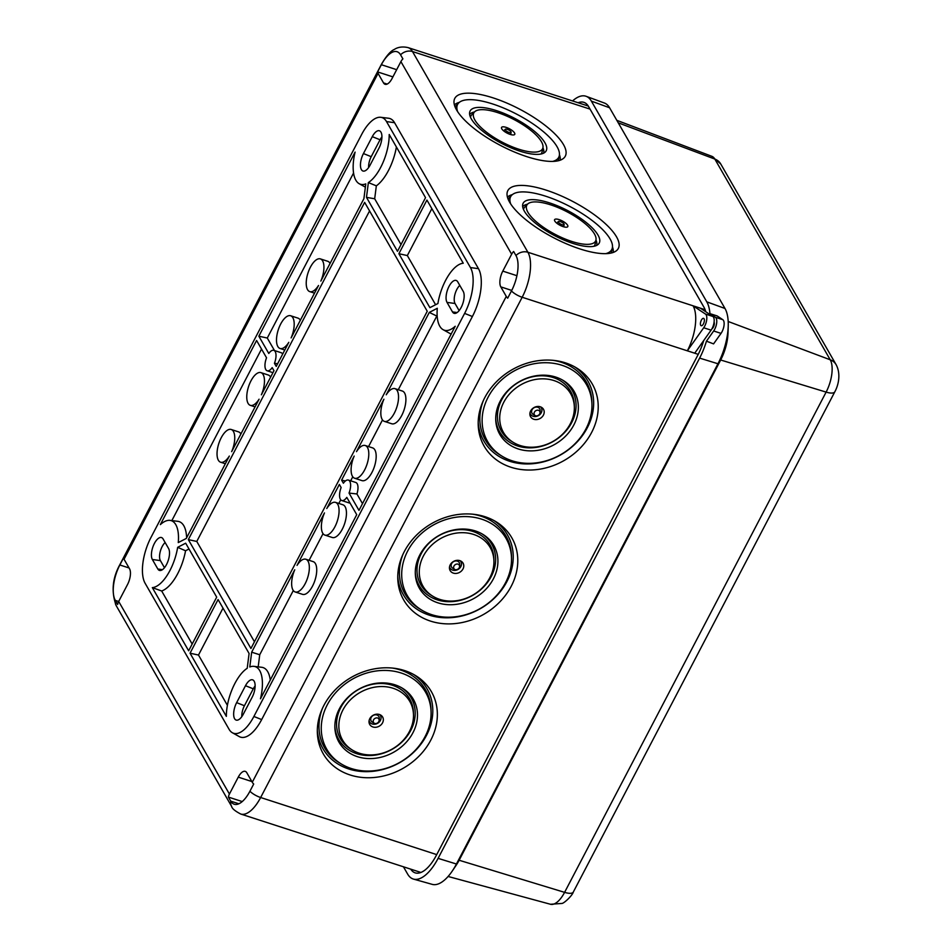<?xml version="1.0" encoding="UTF-8"?>
<svg xmlns="http://www.w3.org/2000/svg" width="952" height="952" viewBox="0 0 952 952"><rect width="100%" height="100%" fill="white"/><g stroke="black" fill="none" stroke-linecap="round" stroke-linejoin="round"><path stroke-width="1.43" d="M699.625 358.107L438.098 858.359A43.007 18.623 108 0 1 413.477 879.089L432.244 884.372A42.245 18.302 -72 0 0 452.248 871.068A42.245 18.302 -72 0 0 456.436 864.011L717.963 363.759L699.625 358.107A43.007 18.623 -72 0 0 706.443 341.173L713.667 330.987A8.604 3.725 108 0 0 715.404 317.278L709.942 313.648A43.007 18.623 -72 0 0 706.789 301.844L591.382 101.126A43.007 18.623 108 0 0 586.135 96.307A43.007 18.623 108 0 0 572.557 100.948M413.477 879.089A43.007 18.623 108 0 1 407.635 874.079L403.446 866.796M714.095 322.109A3.867 1.678 108 0 1 713.941 325.774A3.867 1.678 108 0 1 711.906 328.833M578.09 102.745A36.557 15.827 108 0 1 583.85 102.34A36.557 15.827 108 0 1 588.562 106.529L703.968 307.246A36.557 15.827 108 0 1 705.741 311.732M703.707 340.542A36.557 15.827 108 0 1 697.875 355.072L436.349 855.324A36.557 15.827 108 0 1 415.167 872.853A36.557 15.827 108 0 1 410.74 869.164M728.221 326.262L727.994 333.248A30.143 13.054 108 0 1 720.664 359.999L717.963 363.759A42.245 18.302 -72 0 0 728.221 326.262A42.245 18.302 -72 0 0 724.996 308.484L609.589 107.766A42.245 18.302 -72 0 0 604.425 103.042L586.135 96.307M706.443 341.173L713.572 343.886L721.033 333.378A8.604 3.725 108 0 0 722.782 319.67L717.142 315.921L709.942 313.648M834.821 391.808A15.053 4.95 -152.4 0 1 826.122 392.105A24.692 10.698 -72 0 0 830.227 359.785L714.833 159.067A24.692 10.698 -72 0 0 711.858 156.318L720.735 163.97L836.13 364.687C840.83 373.422 838.831 384.382 834.821 391.808L573.294 892.06A15.053 4.95 -152.4 0 1 564.596 892.357L826.122 392.105L720.664 359.999L459.138 860.251A30.143 13.054 108 0 1 456.151 865.285L452.248 871.068M293.311 590.526L259.729 654.75L251.673 652.179L294.739 569.796A17.195 7.449 -72 0 0 292.966 590.002A17.195 7.449 -72 0 0 295.191 591.965L302.569 594.357A17.195 7.449 -72 0 0 313.851 583.29A17.195 7.449 -72 0 0 315.398 563.596A17.195 7.449 -72 0 0 313.172 561.632L305.806 559.24A17.195 7.449 -72 0 0 297.048 565.381L324.465 512.938A17.195 7.449 -72 0 0 322.704 533.132A17.195 7.449 -72 0 0 324.918 535.107A17.195 7.449 -72 0 0 336.199 524.04A17.195 7.449 -72 0 0 337.746 504.346A17.195 7.449 -72 0 0 335.532 502.382A17.195 7.449 -72 0 0 326.774 508.523L339.352 484.449L341.137 487.543A10.746 4.653 -72 0 0 340.388 499.312A10.746 4.653 -72 0 0 341.768 500.538A10.746 4.653 -72 0 0 346.79 497.384L356.726 514.663L260.479 698.768A35.034 15.172 108 0 0 253.934 666.352L261.717 667.293A36.557 15.827 108 0 1 270.261 680.073M295.191 591.965A17.195 7.449 -72 0 0 306.473 580.898A17.195 7.449 -72 0 0 308.02 561.204A17.195 7.449 -72 0 0 305.806 559.24M324.918 535.107L332.296 537.499A17.195 7.449 -72 0 0 343.577 526.432A17.195 7.449 -72 0 0 345.124 506.738A17.195 7.449 -72 0 0 342.898 504.774L335.532 502.382M345.421 480.974L341.601 480.141L354.192 456.067A17.195 7.449 -72 0 0 352.43 476.274A17.195 7.449 -72 0 0 354.644 478.237L362.022 480.629A17.195 7.449 -72 0 0 373.303 469.562A17.195 7.449 -72 0 0 374.85 449.868A17.195 7.449 -72 0 0 372.637 447.904L365.259 445.512A17.195 7.449 -72 0 0 356.5 451.653L383.918 399.209A17.195 7.449 -72 0 0 382.157 419.415A17.195 7.449 -72 0 0 384.37 421.379A17.195 7.449 -72 0 0 395.663 410.312A17.195 7.449 -72 0 0 397.21 390.618A17.195 7.449 -72 0 0 394.985 388.654A17.195 7.449 -72 0 0 386.226 394.794L429.292 312.411L436.801 316.052L398.281 389.725M354.644 478.237A17.195 7.449 -72 0 0 365.925 467.17A17.195 7.449 -72 0 0 367.472 447.488A17.195 7.449 -72 0 0 365.259 445.512M384.37 421.379L391.748 423.771A17.195 7.449 -72 0 0 403.029 412.704A17.195 7.449 -72 0 0 404.576 393.009A17.195 7.449 -72 0 0 402.363 391.046L394.985 388.654M330.07 263.418A17.195 7.449 -72 0 0 329.975 263.252A17.195 7.449 -72 0 0 327.762 261.288L320.384 258.896A17.195 7.449 -72 0 0 309.102 269.963A17.195 7.449 -72 0 0 307.555 289.658A17.195 7.449 -72 0 0 309.769 291.621A17.195 7.449 -72 0 0 318.527 285.481L291.11 337.924A17.195 7.449 -72 0 0 292.871 317.73A17.195 7.449 -72 0 0 290.657 315.755A17.195 7.449 -72 0 0 279.376 326.822A17.195 7.449 -72 0 0 277.829 346.516A17.195 7.449 -72 0 0 280.043 348.48A17.195 7.449 -72 0 0 288.801 342.339L276.223 366.413L274.438 363.319L277.639 363.7M274.438 363.319A10.746 4.653 -72 0 0 273.807 350.324A10.746 4.653 -72 0 0 268.785 353.478L258.849 336.199L355.096 152.094A35.034 15.172 108 0 0 355.858 180.225A35.034 15.172 108 0 0 359.19 183.712A35.034 15.172 108 0 0 365.782 183.891L363.902 198.682L320.836 281.066A17.195 7.449 -72 0 0 322.609 260.86A17.195 7.449 -72 0 0 320.384 258.896M300.344 320.277A17.195 7.449 -72 0 0 300.249 320.11A17.195 7.449 -72 0 0 298.035 318.147L290.657 315.755M170.003 520.375A35.034 15.172 108 0 0 160.352 524.6L256.6 340.495L266.536 357.785A10.746 4.653 -72 0 0 265.786 369.555A10.746 4.653 -72 0 0 267.167 370.78A10.746 4.653 -72 0 0 272.189 367.627L273.974 370.721L261.383 394.794A17.195 7.449 -72 0 0 263.145 374.588A17.195 7.449 -72 0 0 260.931 372.625A17.195 7.449 -72 0 0 249.638 383.692A17.195 7.449 -72 0 0 248.091 403.374A17.195 7.449 -72 0 0 250.316 405.35A17.195 7.449 -72 0 0 259.075 399.209L231.657 451.653A17.195 7.449 -72 0 0 233.418 431.446A17.195 7.449 -72 0 0 231.205 429.483A17.195 7.449 -72 0 0 219.912 440.55A17.195 7.449 -72 0 0 218.365 460.244A17.195 7.449 -72 0 0 220.59 462.208A17.195 7.449 -72 0 0 229.349 456.067L186.283 538.451L178.274 542.58A35.034 15.172 108 0 0 175.787 524.659A35.034 15.172 108 0 0 170.003 520.375L177.798 521.315A36.557 15.827 108 0 1 183.831 525.778A36.557 15.827 108 0 1 186.616 537.797M270.606 377.135A17.195 7.449 -72 0 0 270.523 376.98A17.195 7.449 -72 0 0 268.297 375.017L260.931 372.625M240.88 434.005A17.195 7.449 -72 0 0 240.796 433.838A17.195 7.449 -72 0 0 238.571 431.875L231.205 429.483M535.595 415.786A3.308 2.773 150.1 0 0 538.487 410.264A3.308 2.773 150.1 0 0 535.595 415.786M535 415.524L533.12 414.358A4.451 3.737 -29.9 0 1 532.287 409.36A4.451 3.737 -29.9 0 1 537.82 407.277A4.451 3.737 -29.9 0 1 540.153 410.324L540.212 412.525M533.774 419.261A7.449 6.247 150.1 0 0 543.021 415.774A7.449 6.247 150.1 0 0 541.628 407.408A7.449 6.247 150.1 0 0 540.296 406.79A7.449 6.247 150.1 0 0 529.871 414.168A7.449 6.247 150.1 0 0 533.774 419.261M540.581 406.897A6.295 5.284 -29.9 0 1 540.581 413.799A6.295 5.284 -29.9 0 1 533.12 416.274A6.295 5.284 -29.9 0 1 529.955 413.001M455.163 569.641A3.308 2.773 150.1 0 0 458.043 564.12A3.308 2.773 150.1 0 0 455.163 569.641M454.568 569.379L452.688 568.213A4.451 3.737 -29.9 0 1 451.855 563.215A4.451 3.737 -29.9 0 1 457.388 561.133A4.451 3.737 -29.9 0 1 459.721 564.179L459.78 566.38M453.342 573.116A7.449 6.247 150.1 0 0 462.589 569.629A7.449 6.247 150.1 0 0 461.196 561.263A7.449 6.247 150.1 0 0 459.864 560.645A7.449 6.247 150.1 0 0 449.439 568.023A7.449 6.247 150.1 0 0 453.342 573.116M460.149 560.752A6.295 5.284 -29.9 0 1 460.149 567.654A6.295 5.284 -29.9 0 1 452.688 570.129A6.295 5.284 -29.9 0 1 449.522 566.856M374.731 723.496A3.308 2.773 150.1 0 0 377.611 717.975A3.308 2.773 150.1 0 0 374.731 723.496M374.136 723.234L372.256 722.068A4.451 3.737 -29.9 0 1 371.423 717.058A4.451 3.737 -29.9 0 1 376.956 714.988A4.451 3.737 -29.9 0 1 379.289 718.034L379.348 720.236M372.91 726.971A7.449 6.247 150.1 0 0 382.157 723.484A7.449 6.247 150.1 0 0 380.764 715.119A7.449 6.247 150.1 0 0 379.432 714.5A7.449 6.247 150.1 0 0 369.007 721.878A7.449 6.247 150.1 0 0 372.91 726.971M379.705 714.607A6.295 5.284 -29.9 0 1 379.717 721.509A6.295 5.284 -29.9 0 1 372.244 723.984A6.295 5.284 -29.9 0 1 369.09 720.712M520.066 445.488A38.782 32.547 -29.9 0 1 513.128 442.287A38.782 32.547 -29.9 0 1 505.881 398.698A38.782 32.547 -29.9 0 1 554.005 380.574A38.782 32.547 -29.9 0 1 574.353 407.099A38.782 32.547 -29.9 0 1 520.066 445.488M574.353 407.099L574.294 404.886A39.936 33.51 150.1 0 0 553.338 377.575A39.936 33.51 150.1 0 0 503.798 396.246A39.936 33.51 150.1 0 0 511.26 441.133L513.128 442.287M518.257 448.951A42.923 36.021 -29.9 0 1 495.73 419.594A42.923 36.021 -29.9 0 1 555.813 377.099A42.923 36.021 -29.9 0 1 563.501 380.633A42.923 36.021 -29.9 0 1 571.521 428.888A42.923 36.021 -29.9 0 1 518.257 448.951M495.718 418.487A41.769 35.057 150.1 0 0 517.591 445.964A41.769 35.057 150.1 0 0 569.094 426.936A41.769 35.057 150.1 0 0 562.537 380.062M439.634 599.343A38.782 32.547 150.1 0 0 493.921 560.954A38.782 32.547 150.1 0 0 473.572 534.429A38.782 32.547 150.1 0 0 425.449 552.553A38.782 32.547 150.1 0 0 432.696 596.142A38.782 32.547 150.1 0 0 439.634 599.343M432.696 596.142L430.828 594.988A39.936 33.51 -29.9 0 1 423.354 550.101A39.936 33.51 -29.9 0 1 472.906 531.43A39.936 33.51 -29.9 0 1 493.862 558.741L493.921 560.954M437.825 602.806A42.923 36.021 150.1 0 0 491.089 582.743A42.923 36.021 150.1 0 0 483.069 534.488A42.923 36.021 150.1 0 0 475.381 530.954A42.923 36.021 150.1 0 0 415.298 573.449A42.923 36.021 150.1 0 0 437.825 602.806M482.105 533.917A41.769 35.057 -29.9 0 1 488.662 580.791A41.769 35.057 -29.9 0 1 437.158 599.819A41.769 35.057 -29.9 0 1 415.286 572.342M359.202 753.187A38.782 32.547 150.1 0 0 413.489 714.809A38.782 32.547 150.1 0 0 393.14 688.284A38.782 32.547 150.1 0 0 345.017 706.408A38.782 32.547 150.1 0 0 352.264 749.997A38.782 32.547 150.1 0 0 359.202 753.187M352.264 749.997L350.395 748.843A39.936 33.51 -29.9 0 1 342.922 703.956A39.936 33.51 -29.9 0 1 392.474 685.285A39.936 33.51 -29.9 0 1 413.43 712.596L413.489 714.809M357.393 756.662A42.923 36.021 150.1 0 0 410.657 736.598A42.923 36.021 150.1 0 0 402.625 688.344A42.923 36.021 150.1 0 0 394.949 684.809A42.923 36.021 150.1 0 0 334.866 727.304A42.923 36.021 150.1 0 0 357.393 756.662M401.673 687.772A41.769 35.057 -29.9 0 1 408.229 734.646A41.769 35.057 -29.9 0 1 356.726 753.675A41.769 35.057 -29.9 0 1 334.854 726.197M404.612 670.577A62.356 52.324 -29.9 0 1 415.774 675.706A62.356 52.324 -29.9 0 1 427.424 745.809A62.356 52.324 -29.9 0 1 350.05 774.952A62.356 52.324 -29.9 0 1 317.337 732.302A62.356 52.324 -29.9 0 1 404.612 670.577M413.846 674.587A60.047 50.396 -29.9 0 1 422.569 741.894A60.047 50.396 -29.9 0 1 348.729 768.966A60.047 50.396 -29.9 0 1 317.325 730.077M485.056 516.722A62.356 52.324 -29.9 0 1 496.206 521.851A62.356 52.324 -29.9 0 1 507.856 591.954A62.356 52.324 -29.9 0 1 430.482 621.097A62.356 52.324 -29.9 0 1 397.769 578.447A62.356 52.324 -29.9 0 1 485.056 516.722M494.278 520.732A60.047 50.396 -29.9 0 1 503.001 588.038A60.047 50.396 -29.9 0 1 429.162 615.111A60.047 50.396 -29.9 0 1 397.757 576.222M565.488 362.867A62.356 52.324 150.1 0 0 478.202 424.592A62.356 52.324 150.1 0 0 510.926 467.242A62.356 52.324 150.1 0 0 588.288 438.098A62.356 52.324 150.1 0 0 576.638 367.996A62.356 52.324 150.1 0 0 565.488 362.867M478.19 422.367A60.047 50.396 150.1 0 0 509.594 461.256A60.047 50.396 150.1 0 0 583.433 434.183A60.047 50.396 150.1 0 0 574.71 366.877M562.096 224.696A3.308 1.083 -152.4 0 1 559.145 223.077A3.308 1.083 -152.4 0 1 558.324 221.518A3.308 1.083 -152.4 0 1 560.3 221.578A3.308 1.083 -152.4 0 1 564.155 224.565A3.308 1.083 -152.4 0 1 562.096 224.696M563.215 226.647A7.449 2.451 -152.4 0 1 554.516 219.9A7.449 2.451 -152.4 0 1 559.181 219.626A7.449 2.451 -152.4 0 1 565.833 223.268A7.449 2.451 -152.4 0 1 567.666 226.778A7.449 2.451 -152.4 0 1 563.215 226.647M509.058 132.447A3.308 1.083 -152.4 0 1 506.107 130.829A3.308 1.083 -152.4 0 1 505.298 129.27A3.308 1.083 -152.4 0 1 507.261 129.329A3.308 1.083 -152.4 0 1 511.117 132.316A3.308 1.083 -152.4 0 1 509.058 132.447M510.177 134.399A7.449 2.451 -152.4 0 1 501.478 127.651A7.449 2.451 -152.4 0 1 506.143 127.378A7.449 2.451 -152.4 0 1 512.795 131.019A7.449 2.451 -152.4 0 1 514.627 134.529A7.449 2.451 -152.4 0 1 510.177 134.399M571.712 241.415A38.782 12.757 -152.4 0 1 537.071 222.447A38.782 12.757 -152.4 0 1 527.527 204.192A38.782 12.757 -152.4 0 1 550.684 204.858A38.782 12.757 -152.4 0 1 595.964 239.975A38.782 12.757 -152.4 0 1 571.712 241.415M522.684 206.762A41.769 13.733 27.6 0 1 527.527 204.204L524.647 207.227A39.936 13.138 27.6 0 0 523.505 209.452M572.83 243.379A42.923 14.113 -152.4 0 1 522.707 204.501A42.923 14.113 -152.4 0 1 549.566 202.895A42.923 14.113 -152.4 0 1 587.908 223.898A42.923 14.113 -152.4 0 1 598.463 244.105A42.923 14.113 -152.4 0 1 572.83 243.379M518.673 149.166A38.782 12.757 27.6 0 0 542.926 147.715A38.782 12.757 27.6 0 0 497.646 112.598A38.782 12.757 27.6 0 0 474.489 111.943A38.782 12.757 27.6 0 0 484.032 130.198A38.782 12.757 27.6 0 0 518.673 149.166M543.58 153.165A41.769 13.733 -152.4 0 0 542.926 147.727L542.081 151.82A39.936 13.138 -152.4 0 1 540.914 154.022M519.792 151.13A42.923 14.113 27.6 0 0 545.425 151.856A42.923 14.113 27.6 0 0 534.869 131.65A42.923 14.113 27.6 0 0 496.527 110.646A42.923 14.113 27.6 0 0 469.669 112.253A42.923 14.113 27.6 0 0 519.792 151.13M493.136 97.889A62.356 20.504 -152.4 0 1 548.84 128.389A62.356 20.504 -152.4 0 1 564.167 157.746A62.356 20.504 -152.4 0 1 526.944 156.687A62.356 20.504 -152.4 0 1 454.14 100.222A62.356 20.504 -152.4 0 1 493.136 97.889M559.443 154.724A60.047 19.754 -152.4 0 1 560.181 160.198M546.174 190.138A62.356 20.504 27.6 0 0 507.178 192.471A62.356 20.504 27.6 0 0 579.982 248.936A62.356 20.504 27.6 0 0 617.205 249.995A62.356 20.504 27.6 0 0 601.878 220.638A62.356 20.504 27.6 0 0 546.174 190.138M512.355 194.625A60.047 19.754 27.6 0 0 507.44 197.147M361.403 169.623A12.269 5.319 -72 0 0 363.426 171.122A12.269 5.319 -72 0 0 370.09 165.148L378.932 148.226A12.269 5.319 -72 0 0 379.812 130.959A12.269 5.319 -72 0 0 372.28 136.66L363.438 153.57A12.269 5.319 -72 0 0 361.403 169.623M234.597 718.689A12.269 5.319 -72 0 0 236.62 720.188A12.269 5.319 -72 0 0 243.295 714.202L252.137 697.281A12.269 5.319 -72 0 0 253.006 680.014A12.269 5.319 -72 0 0 245.485 685.714L236.643 702.635A12.269 5.319 -72 0 0 234.597 718.689M700.696 325.275A3.867 1.678 108 0 1 701.053 320.836A3.867 1.678 108 0 1 703.587 318.349A3.867 1.678 108 0 1 704.087 318.789A3.867 1.678 108 0 1 703.742 323.228A3.867 1.678 108 0 1 701.196 325.715A3.867 1.678 108 0 1 700.696 325.275M693.08 305.83L705.456 314.053A8.604 3.725 108 0 1 706.158 314.838A8.604 3.725 108 0 1 703.707 327.762L687.356 350.788A34.403 14.899 108 0 0 693.08 305.83L700.458 308.222L712.834 316.445A8.604 3.725 108 0 1 713.536 317.23A8.604 3.725 108 0 1 711.084 330.154L694.734 353.18L687.356 350.788M552.731 161.4A57.06 18.766 27.6 0 0 559.312 155.652A57.06 18.766 27.6 0 0 492.696 103.982A57.06 18.766 27.6 0 0 458.626 103.018A57.06 18.766 27.6 0 0 457.662 111.705M559.312 155.652L558.467 159.757A58.203 19.147 -152.4 0 1 558.158 160.781M510.7 203.954A57.06 18.766 -152.4 0 1 511.664 195.267A57.06 18.766 -152.4 0 1 545.734 196.231A57.06 18.766 -152.4 0 1 612.35 247.901A57.06 18.766 -152.4 0 1 605.769 253.648M511.664 195.267L508.784 198.302A58.203 19.147 27.6 0 0 508.106 199.135M351.205 768.49A57.06 47.886 150.1 0 0 431.077 712.001A57.06 47.886 150.1 0 0 401.137 672.993A57.06 47.886 150.1 0 0 330.332 699.661A57.06 47.886 150.1 0 0 340.995 763.79A57.06 47.886 150.1 0 0 351.205 768.49M392.307 668.054A58.203 48.849 -29.9 0 1 400.471 669.994A58.203 48.849 -29.9 0 1 431.018 709.799L431.077 712.001M431.637 614.635A57.06 47.886 150.1 0 0 511.51 558.158A57.06 47.886 150.1 0 0 481.569 519.137A57.06 47.886 150.1 0 0 410.764 545.805A57.06 47.886 150.1 0 0 421.438 609.934A57.06 47.886 150.1 0 0 431.637 614.635M472.739 514.199A58.203 48.849 -29.9 0 1 480.903 516.139A58.203 48.849 -29.9 0 1 511.45 555.944L511.51 558.158M512.069 460.78A57.06 47.886 -29.9 0 1 501.871 456.079A57.06 47.886 -29.9 0 1 491.196 391.95A57.06 47.886 -29.9 0 1 562.001 365.282A57.06 47.886 -29.9 0 1 591.942 404.303A57.06 47.886 -29.9 0 1 512.069 460.78M591.942 404.303L591.882 402.089A58.203 48.849 150.1 0 0 561.335 362.284A58.203 48.849 150.1 0 0 553.172 360.344M483.39 400.471A58.203 48.849 150.1 0 0 499.99 454.925L501.871 456.079M323.037 533.655L309.102 560.312M429.292 312.411L437.301 308.281A35.034 15.172 108 0 0 443.12 329.69A35.034 15.172 108 0 0 455.223 326.262L358.975 510.367L349.039 493.077L356.94 493.969L362.498 503.632M352.764 476.797L350.669 480.82M382.49 419.939L368.555 446.583M421.438 609.934L419.558 608.78A58.203 48.849 -29.9 0 1 402.958 554.326M340.995 763.79L339.126 762.635A58.203 48.849 -29.9 0 1 322.526 708.181M611.196 253.03A58.203 19.147 27.6 0 0 611.505 252.006L612.35 247.901M455.068 106.886A58.203 19.147 -152.4 0 1 455.746 106.053L458.626 103.018M378.051 73.387L383.525 82.907A12.043 5.212 -72 0 0 385.084 84.288A12.043 5.212 -72 0 0 392.057 78.516L400.899 61.594A10.746 9.02 -29.9 0 1 402.898 58.869L400.566 54.823A27.096 11.733 -72 0 0 397.067 51.717A27.096 11.733 -72 0 0 381.371 64.724L377.599 71.924A10.746 3.534 27.6 0 0 378.051 73.387L124.046 559.24A10.746 3.534 -152.4 0 1 123.605 557.777L119.845 564.976A27.096 11.733 -72 0 0 115.335 600.414L117.655 604.472A10.746 9.02 -29.9 0 1 118.679 601.438L127.52 584.528A12.043 5.212 -72 0 0 129.531 568.772L124.046 559.24M238.262 777.129L229.42 794.051A10.746 9.02 150.1 0 0 228.397 797.086L230.729 801.144A27.096 11.733 -72 0 0 234.228 804.238A27.096 11.733 -72 0 0 249.924 791.243L253.684 784.043A10.746 3.534 -152.4 0 1 252.268 782.258L246.794 772.726A12.043 5.212 -72 0 0 245.235 771.358A12.043 5.212 -72 0 0 238.262 777.129L251.863 781.544M500.8 286.873L506.274 296.405A10.746 3.534 27.6 0 0 507.69 298.178L511.45 290.979A27.096 11.733 -72 0 0 515.96 255.541L513.628 251.483A10.746 9.02 150.1 0 0 511.64 254.208L502.799 271.118A12.043 5.212 -72 0 0 500.8 286.873L511.736 290.42M232.395 732.766L239.25 736.586A36.557 15.827 -72 0 0 261.669 719.581L472.394 316.504A36.557 15.827 -72 0 0 478.475 268.678L394.556 122.701A36.557 15.827 -72 0 0 388.523 118.238L380.729 117.298A35.034 15.172 -72 0 0 361.689 134.387L150.963 537.463A35.034 15.172 -72 0 0 145.132 583.302L229.063 729.28A35.034 15.172 -72 0 0 232.395 732.766A35.034 15.172 -72 0 0 253.886 716.475L464.612 313.398A35.034 15.172 -72 0 0 470.443 267.56L386.512 121.582A35.034 15.172 -72 0 0 380.729 117.298M392.914 76.886L377.599 71.924M242.236 801.572L228.397 797.086M251.673 652.179L249.793 666.971A35.034 15.172 108 0 1 253.934 666.352M349.039 493.077A10.746 4.653 -72 0 0 348.408 480.082A10.746 4.653 -72 0 0 343.386 483.235L341.601 480.141M425.532 197.659L389.213 134.494A35.034 15.172 108 0 1 368.365 182.57L366.484 197.361L397.496 251.304L425.532 197.659M188.329 539.606L250.935 648.49L427.246 311.256L364.64 202.371L188.329 539.606L196.778 541.45L254.458 641.755M429.899 307.663L437.908 303.533A35.034 15.172 108 0 1 463.243 263.24L426.924 200.075L398.888 253.72L429.899 307.663M190.043 653.203L226.35 716.368A35.034 15.172 108 0 1 247.211 668.292L249.091 653.5L218.079 599.558L190.043 653.203L198.492 655.047L227.409 705.337M152.332 587.622L188.651 650.787L216.687 597.142L185.676 543.199L177.667 547.329A35.034 15.172 108 0 1 152.332 587.622L161.661 590.99L192.173 644.052M152.356 559.49L157.83 569.01A12.269 5.319 -72 0 0 159.853 570.51A12.269 5.319 -72 0 0 167.659 562.049A12.269 5.319 -72 0 0 168.564 548.483L163.09 538.951A12.269 5.319 -72 0 0 161.923 537.725A12.269 5.319 -72 0 0 153.665 544.972A12.269 5.319 -72 0 0 152.356 559.49L160.388 560.609L164.47 567.713M463.219 291.371L457.745 281.851A12.269 5.319 -72 0 0 456.579 280.626A12.269 5.319 -72 0 0 448.309 287.861A12.269 5.319 -72 0 0 447.012 302.379L452.486 311.911A12.269 5.319 -72 0 0 454.509 313.41A12.269 5.319 -72 0 0 462.315 304.938A12.269 5.319 -72 0 0 463.219 291.371M396.401 146.989A36.557 15.827 108 0 1 376.337 185.842L374.683 198.778L401.006 244.569M368.365 182.57L376.337 185.842M366.484 197.361L374.683 198.778M340.733 499.812L338.829 503.453M259.729 654.75L258.194 666.864M258.849 336.199L267.286 338.031L274.485 350.55M353.561 173.014L267.286 338.031M261.526 349.063L171.848 520.601M369.566 210.939L196.778 541.45M398.888 253.72L407.337 255.564L435.599 304.723M431.851 208.655L407.337 255.564M451.165 334.021A36.557 15.827 108 0 1 449.975 333.498L443.12 329.69M223.006 608.138L198.492 655.047M177.667 547.329L185.557 550.768A36.557 15.827 108 0 1 161.661 590.99M189.008 548.983L185.557 550.768M255.124 685.964A10.746 4.653 -72 0 0 253.268 688.82L244.426 705.741A10.746 4.653 -72 0 0 241.832 716.606M165.136 542.521A10.746 4.653 -72 0 0 160.269 551.517A10.746 4.653 -72 0 0 160.388 560.609M381.919 136.909A10.746 4.653 -72 0 0 380.062 139.766L371.22 156.675A10.746 4.653 -72 0 0 368.626 167.54M459.792 285.421A10.746 4.653 -72 0 0 454.925 294.406A10.746 4.653 -72 0 0 455.044 303.498L459.126 310.602M348.408 480.082L355.774 482.474A10.746 4.653 108 0 1 356.94 493.969M282.649 354.108A10.746 4.653 -72 0 0 281.173 352.716L273.807 350.324M341.768 500.538L349.146 502.93A10.746 4.653 -72 0 0 350.038 503.013M613.219 252.447A60.047 19.754 27.6 0 0 612.481 246.973M454.401 104.898A60.047 19.754 -152.4 0 1 459.316 102.376M469.645 114.514A41.769 13.733 -152.4 0 1 474.489 111.955M470.466 117.203A39.936 13.138 -152.4 0 1 471.609 114.978L474.489 111.943M596.618 245.414A41.769 13.733 27.6 0 0 595.964 239.975L595.119 244.069A39.936 13.138 27.6 0 1 593.941 246.27M609.589 107.766L591.382 101.126M724.996 308.484L706.789 301.844M573.294 892.06C572.461 895.439 563.846 903.65 561.799 903.448L550.494 904.269A24.692 10.698 -72 0 0 564.596 892.357L459.138 860.251L456.436 864.011L438.098 858.359M721.033 333.378L713.667 330.987M722.782 319.67L715.404 317.278M836.13 364.687A15.053 12.626 150.1 0 0 830.227 359.785L728.185 321.49M720.735 163.97A15.053 12.626 150.1 0 0 714.833 159.067L618.253 122.832M705.456 314.053L712.834 316.445M698.244 354.358L522.172 297.262L260.646 797.514A34.403 14.899 108 0 1 240.701 814.019L420.927 872.46M436.718 854.61L260.646 797.514A10.746 3.534 -152.4 0 1 249.924 791.243M590.05 109.111L412.49 51.539L527.896 252.256A34.403 14.899 108 0 1 522.172 297.262A10.746 3.534 27.6 0 1 511.45 290.979M705.111 309.721L527.896 252.256A10.746 9.02 -29.9 0 0 515.96 255.541M118.679 601.438L229.42 794.051M252.268 782.258L506.274 296.405M511.64 254.208L400.899 61.594M588.277 106.041L408.051 47.6A34.403 14.899 108 0 1 412.49 51.539A10.746 9.02 -29.9 0 0 400.566 54.823M396.675 69.686L381.371 64.724A10.746 3.534 -152.4 0 1 381.502 64.189L119.976 564.441A10.746 3.534 27.6 0 0 119.845 564.976L129.067 567.963M387.155 84.085L383.525 82.907M238.881 803.786L230.729 801.144A10.746 9.02 -29.9 0 0 231.645 806.451C232.038 808.534 235.061 811.056 240.701 814.019M118.655 601.497L115.335 600.414A10.746 9.02 -29.9 0 0 116.251 605.734L231.645 806.451M516.912 275.699L502.799 271.118M703.707 327.762L711.084 330.154M386.512 121.582L394.556 122.701M253.886 716.475L261.669 719.581M464.612 313.398L472.394 316.504M470.443 267.56L478.475 268.678M245.485 685.714L253.268 688.82M236.643 702.635L244.426 705.741M157.83 569.01L162.471 569.665M363.438 153.57L371.22 156.675M372.28 136.66L380.062 139.766M452.486 311.911L457.115 312.553M447.012 302.379L455.044 303.498M550.494 904.269L448.106 876.471M711.858 156.318L616.813 120.333M558.324 221.518L556.765 223.173M505.298 129.27L503.727 130.924M359.19 183.712L365.378 187.151M511.117 132.316L510.665 134.541M564.155 224.565L563.691 226.79M116.251 605.734C111.122 591.93 112.36 578.173 119.976 564.441M408.051 47.6C399.09 45.577 394.652 49.349 394.271 49.456C390.558 51.075 386.298 55.989 381.502 64.189M225.338 463.743L220.59 462.208M255.065 406.885L250.316 405.35M272.95 372.66L267.167 370.78M284.791 350.027L280.043 348.48M314.517 293.156L309.769 291.621"/></g></svg>
